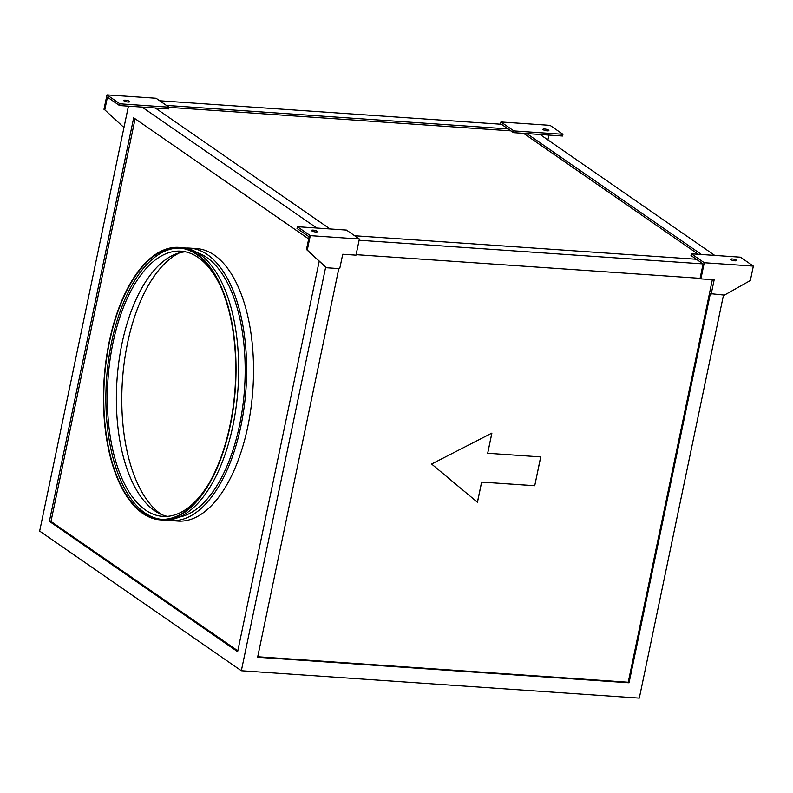 <?xml version="1.0" encoding="UTF-8"?>
<svg xmlns="http://www.w3.org/2000/svg" width="793" height="793" viewBox="0 0 793 793"><rect width="100%" height="100%" fill="white"/><g stroke="black" fill="none" stroke-linecap="round" stroke-linejoin="round"><path stroke-width="1.19" d="M317.081 231.239A3.033 0.734 11.8 0 0 313.81 230.208A3.033 0.734 11.8 0 0 311.461 230.436A3.033 0.734 11.8 0 0 311.778 230.872A3.033 0.734 11.8 0 0 315.049 231.913A3.033 0.734 11.8 0 0 317.398 231.675A3.033 0.734 11.8 0 0 317.081 231.239M124.065 100.919A3.033 0.734 -168.2 0 1 123.748 100.483A3.033 0.734 -168.2 0 1 126.107 100.245A3.033 0.734 -168.2 0 1 129.378 101.286A3.033 0.734 -168.2 0 1 129.695 101.722A3.033 0.734 -168.2 0 1 127.336 101.95A3.033 0.734 -168.2 0 1 124.065 100.919M548.558 130.111A3.033 0.734 11.8 0 0 545.287 129.081A3.033 0.734 11.8 0 0 542.937 129.309A3.033 0.734 11.8 0 0 543.255 129.755A3.033 0.734 11.8 0 0 546.526 130.786A3.033 0.734 11.8 0 0 548.875 130.558A3.033 0.734 11.8 0 0 548.558 130.111M730.958 259.707A3.033 0.734 -168.2 0 1 730.64 259.271A3.033 0.734 -168.2 0 1 732.99 259.043A3.033 0.734 -168.2 0 1 736.261 260.074A3.033 0.734 -168.2 0 1 736.588 260.51A3.033 0.734 -168.2 0 1 734.229 260.748A3.033 0.734 -168.2 0 1 730.958 259.707M179.674 252.798A135.95 65.492 -86.1 0 0 122.509 379.411A135.95 65.492 -86.1 0 0 160.81 514.023A135.95 65.492 -86.1 0 0 161.673 514.598M221.911 289.346A132.917 64.035 -86.1 0 0 198.24 257.527A132.917 64.035 -86.1 0 0 180.992 251.183A132.917 64.035 -86.1 0 0 109.87 360.974A132.917 64.035 -86.1 0 0 145.486 510.038A132.917 64.035 -86.1 0 0 162.743 516.392A132.917 64.035 -86.1 0 0 208.509 484.186M185.473 251.817A132.917 64.035 -86.1 0 0 118.296 366.227A132.917 64.035 -86.1 0 0 154.506 510.662A132.917 64.035 -86.1 0 0 167.273 516.372M196.723 254.494A135.95 65.492 -86.1 0 0 179.069 248.001A135.95 65.492 -86.1 0 0 106.331 360.309A135.95 65.492 -86.1 0 0 142.77 512.774A135.95 65.492 -86.1 0 0 160.414 519.276A135.95 65.492 -86.1 0 0 233.152 406.968A135.95 65.492 -86.1 0 0 196.723 254.494M180.13 248.1A135.95 65.492 -86.1 0 0 108.314 361.539A135.95 65.492 -86.1 0 0 144.891 512.922A135.95 65.492 -86.1 0 0 161.475 519.326M167.026 520.079A136.565 65.789 -86.1 0 0 170.981 520.605L177.88 521.08A136.565 65.789 -86.1 0 0 250.945 408.276A136.565 65.789 -86.1 0 0 214.358 255.128A136.565 65.789 -86.1 0 0 196.624 248.606L189.725 248.13A136.565 65.789 -86.1 0 0 185.731 248.11M170.981 520.605A136.565 65.789 -86.1 0 0 244.046 407.8A136.565 65.789 -86.1 0 0 207.459 254.652A136.565 65.789 -86.1 0 0 189.725 248.13M179.178 517.105A133.521 64.322 -86.1 0 0 243.629 399.127A133.521 64.322 -86.1 0 0 206.854 257.537A133.521 64.322 -86.1 0 0 197.368 252.719M160.374 519.881L163.021 520.059A136.565 65.789 -86.1 0 0 236.086 407.255A136.565 65.789 -86.1 0 0 199.499 254.107A136.565 65.789 -86.1 0 0 181.766 247.585L179.119 247.396A136.565 65.789 -86.1 0 0 106.054 360.21A136.565 65.789 -86.1 0 0 142.641 513.358A136.565 65.789 -86.1 0 0 160.374 519.881A136.565 65.789 -86.1 0 0 233.439 407.067A136.565 65.789 -86.1 0 0 196.842 253.919A136.565 65.789 -86.1 0 0 179.119 247.396M257.725 656.753L628.234 682.238L712.342 279.661M487.695 453.269L540.757 456.917L534.73 485.742L481.668 482.094L477.455 502.276L431.62 464.034L491.908 433.087L487.695 453.269L491.838 433.127M359.378 239.01L355.998 255.158L342.735 254.246L339.721 268.658L326.458 267.747L307.278 250.053L310.291 235.64L359.378 239.01L346.462 230.079L297.385 226.699L297.018 228.434L309.121 236.81L306.475 249.488L325.655 267.182L241.34 670.749L39.65 531.112L123.956 127.544L104.785 109.85L107.432 97.162L119.535 105.548L155.349 108.007L330.027 228.949M310.291 235.64L297.385 226.699M142.086 107.095L316.764 228.037M338.809 268.589L257.616 657.248L629.047 682.793L710.34 293.648L724.415 295.115L750.337 280.524L753.35 266.111L740.444 257.18L691.357 253.8L704.273 262.741L700.893 278.878L714.166 279.79L711.152 294.203M723.503 295.055L639.297 698.118L241.34 670.749M562.951 134.295L550.045 125.353L500.958 121.973L513.874 130.914L562.951 134.295L562.594 136.019L513.507 132.649L508.135 128.922L166.411 105.419M508.135 128.922L501.404 124.263L159.69 100.761M354.659 235.749L696.373 259.252L703.104 263.91L359.12 240.249M104.785 109.85L123.956 127.544L128.426 106.153M701.448 254.494L526.77 133.561M540.043 134.473L714.711 255.405M703.104 263.91L700.09 278.323L356.107 254.662M308.675 238.931L133.69 117.79L49.384 521.348L237.632 651.677L319.202 261.234M700.893 278.878L700.09 278.323M628.234 682.238L629.047 682.793M135.107 118.762L50.98 521.457L237.811 650.815M50.98 521.457L49.384 521.348M510.94 130.865L168.939 107.342M698.276 254.275L523.598 133.343M753.35 266.111L704.273 262.741M696.373 259.252L691 255.524L691.357 253.8M513.507 132.649L513.874 130.914M500.958 121.973L500.492 124.204M547.923 139.925L548.934 135.078M103.972 109.295L106.986 94.882L119.892 103.814L119.535 105.548M106.986 94.882L156.062 98.253L168.978 107.194L119.892 103.814M155.349 108.007L168.612 108.919L168.978 107.194M326.458 267.747L325.655 267.182M307.278 250.053L306.475 249.488M540.687 456.917L534.73 485.742M534.68 485.703L481.668 482.094M481.619 482.055L477.406 502.227"/></g></svg>

